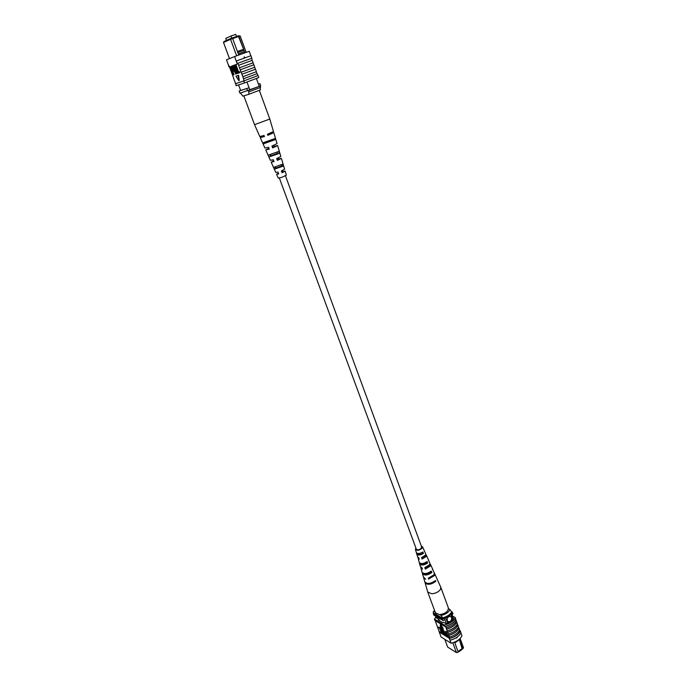 <?xml version="1.0" encoding="UTF-8"?>
<svg xmlns="http://www.w3.org/2000/svg" width="687" height="687" viewBox="0 0 687 687"><rect width="100%" height="100%" fill="white"/><g stroke="black" fill="none" stroke-linecap="round" stroke-linejoin="round"><path stroke-width="1.03" d="M285.474 175.803L421.715 547.178L420.547 548.939C418.495 549.986 417.086 550.055 416.313 549.162L279.369 178.053M226.47 40.413L225.731 38.403L231.038 36.007L235.744 34.35L236.526 36.471M231.038 36.007L231.811 38.103M236.629 55.81L230.557 39.322L223.507 42.465L229.492 58.61M223.507 42.465L223.979 41.521L230.755 38.498L238.003 35.947L238.509 36.514L232.67 38.575M238.389 35.776L240.175 35.93L238.003 35.947M237.857 52.581L238.355 53.929L244.529 51.705L244.04 50.349L237.814 52.573L232.653 38.541L230.557 39.322L230.755 38.498M238.578 84.905L240.639 90.469L239.162 91.053L239.961 93.217L260.725 85.841L259.926 83.642L258.458 84.115M246.968 82.019L249.896 89.971M256.406 78.49L259.3 86.407M239.162 91.053L249.089 87.756L240.639 90.469M240.175 35.93L246.169 52.341M246.719 88.623L247.535 90.839M258.492 84.209L259.926 83.642M238.509 36.514L244.057 50.323L238.939 36.325M244.529 51.705L244.538 52.925M244.95 52.779L244.563 51.714M238.355 53.929L238.715 55.037M232.103 37.991L232.653 38.541M243.224 49.395L237.41 51.482M240.51 93.046L242.846 96.137L248.874 94.291L248.677 90.418L260.184 86.064L260.347 89.928L248.874 94.291M249.166 91.749L260.665 87.386M244.675 57.974L244.014 57.579L244.289 56.841L244.907 57.828M241.953 74.248L255.495 69.232L241.953 74.248L243.507 78.739L257.11 73.672L243.602 78.704L244.332 82.981L258.767 77.571L258.046 75.579L244.34 80.714M254.662 67.266L255.392 69.267M253.039 62.809L252.249 60.319L238.655 65.291L239.471 67.798L253.039 62.809L253.872 64.784L240.304 69.773L241.858 74.282M240.304 69.773L253.769 64.818M256.285 71.714L257.007 73.707M257.11 73.672L258.046 75.579M255.495 69.232L256.38 71.68L242.863 76.704M238.655 65.291L237.977 63.754L237.161 63.547L251.837 58.189L250.944 55.724L244.795 57.931L236.242 61.074L237.161 63.547L251.734 58.232L252.146 60.353M253.142 62.775L239.565 67.755M253.872 64.784L254.765 67.232L241.214 72.238M237.977 63.754L229.518 66.991L233.348 77.313M229.518 66.991L228.127 64.243L228.926 66.708M250.832 55.767L249.201 51.285L234.585 56.566L226.487 59.821L228.127 64.243M236.105 65.11L238.647 72.006L239.591 71.663L239.926 72.573L238.269 73.183L235.383 65.377L236.105 65.11M233.563 66.072L235.22 70.546L235.761 74.196L232.137 66.613L235.409 73.303L233.331 66.158L234.662 65.66L237.204 72.53L237.925 72.264L238.269 73.174M236.405 72.556L235.761 74.196M232.369 66.527L232.859 66.347L235.607 73.028M231.648 66.811L231.167 66.983L232.67 68.975L232.867 71.611L232.404 71.783L233.322 74.96L230.463 67.257L232.335 67.146M233.64 70.667L232.884 71.603L234.035 74.703L233.554 74.883M238.578 75.278L235.959 76.214L238.793 80.611L238.088 75.458L238.578 75.278L239.274 80.439L238.793 80.611M233.262 77.348L235.615 83.677L244.246 80.74M239.471 67.798L240.21 69.808M234.585 56.566L236.242 61.074M237.247 63.513L236.328 61.04M244.332 82.981L236.113 85.729L235.71 83.642M235.383 83.771L243.593 80.98M237.324 63.994L229.192 67.111M232.069 70.881L232.55 70.701L232.455 69.104L231.502 67.893L231.03 68.073L232.069 70.881M232.404 71.783L232.884 71.603M232.867 71.611L233.348 71.431M231.545 67.008L232.034 66.837M231.03 68.073L231.51 67.893L232.55 70.701M237.994 73.277L236.826 73.698L233.949 65.926M234.181 65.84L236.723 72.71L237.204 72.53M236.723 72.71L237.659 72.367M235.615 65.291L238.166 72.187L239.591 71.663M239.102 71.843L239.437 72.753M238.166 72.187L238.647 72.006M238.088 75.458L235.959 76.214M247.689 94.651L244.005 95.785M278.424 173.167L276.569 174.283L278.278 178.131L281.842 177.306L286.359 175.159L285.165 171.123L282.074 172.746L281.378 170.908L284.607 169.234L281.404 158.388L277.376 160.389L276.672 158.542L280.846 156.481L277.617 145.558L272.645 147.92L271.932 146.048L277.05 143.643L273.804 132.634L267.861 135.322L267.449 134.24L273.478 131.526L269.793 119.04L254.525 124.656L243.859 95.879M273.744 160.904L272.481 161.668L273.95 161.436M264.212 135.871L262.331 136.85L264.401 136.378M268.995 148.426L267.423 149.311L269.192 148.959M278.467 173.287L277.488 173.94L278.664 173.794M283.01 166.177L274.422 169.182L283.01 166.177L282.46 164.279L273.615 167.379L274.422 169.182M274.937 167.147L275.607 168.77M279.274 153.373L268.969 157.005L279.274 153.373L278.716 151.458L268.153 155.185L268.969 157.005M269.862 154.858L270.523 156.456M275.255 139.641L263.138 143.944L275.255 139.641L274.929 138.542L262.666 142.896L263.138 143.944M264.761 142.449L265.088 143.257M265.337 142.278L265.551 142.802L273.186 139.993M270.446 154.687L270.97 155.966L277.582 153.536M275.521 166.993L276.037 168.238L281.687 166.16M273.692 160.758L271.185 162.149L274.001 161.574L273.297 159.727L270.377 160.337L265.749 149.929L269.252 149.113L268.54 147.25L264.942 148.1L260.279 137.606L264.461 136.533L264.048 135.451L259.806 136.558L254.525 124.656M264.151 135.717L260.279 137.606M268.935 148.272L265.749 149.929M276.569 174.283L278.707 173.914L278.012 172.085L275.77 172.48L271.185 162.149M265.474 142.604L273.117 139.796M270.901 155.786L277.531 153.356M275.976 168.092L281.636 166.014M273.804 132.634L269.493 133.458M277.617 145.558L274.087 146.383L273.718 145.343M281.404 158.388L278.561 158.972L278.192 157.933M285.165 171.123L283.001 171.484L282.615 170.393M273.297 140.337L273.005 139.452M277.711 153.922L277.162 152.222M281.825 166.597L281.266 164.88M267.793 134.111L268.145 135.056L271.743 133.381L269.158 133.587M272.224 145.936L272.868 147.671L275.942 146.176L273.864 146.614L273.443 145.455M276.904 158.448L277.548 160.183L280.107 158.869L278.39 159.169L277.969 158.019M281.541 170.848L282.194 172.583L284.238 171.458L282.881 171.647L282.46 170.462M457.74 652.384L461.26 650.177L461.037 649.567M448.027 621.615C450.56 621.95 451.754 620.619 451.608 617.613L450.784 616.582C448.25 616.256 447.065 617.587 447.211 620.593L448.036 621.623C450.569 621.967 451.763 620.627 451.617 617.622L450.775 616.582M454.562 642.147L454.751 642.654L459.268 639.288M444.807 639.331L447.675 647.085L456.434 652.616L452.81 642.774M458.186 652.083L456.434 652.616L458.186 652.083L454.751 642.654M459.345 639.494L462.798 648.88L463.493 647.704L460.127 638.472M462.798 648.88L458.023 651.654M453.6 618.987L451.634 613.611M453.111 620.464L450.921 614.453M447.984 623.942L445.76 617.888M446.421 623.856L444.412 618.394M436.305 617.922L435.652 616.153M451.711 611.688L453.034 613.671L452.123 614.942M452.467 612.117L452.132 612.641M444.927 619.803L442.926 620.481L442.351 618.927L433.257 613.534L433.634 612.959M443.252 618.652L442.351 618.927M442.926 620.481L433.823 615.071L433.257 613.534M459.363 639.485L462.119 648.811M457.98 651.542L462.274 648.554M459.114 639.915L454.803 642.886M435.094 611.902L433.901 611.198L433.188 611.98L433.531 612.898L443.355 618.712L441.123 615.449L439.714 614.616M433.188 611.98L433.901 611.198M441.123 615.449C445.665 614.393 448.611 612.418 449.951 609.532L452.183 612.778C450.492 615.475 447.555 617.45 443.355 618.712M451.84 611.842C450.157 614.539 447.211 616.522 443.012 617.785M449.951 609.532L448.517 608.716M457.164 637.235L456.7 638.068L456.58 637.545M460.221 631.01L460.35 631.07C458.538 634.659 454.897 637.15 449.418 638.558L449.315 638.481C454.811 637.098 458.452 634.599 460.221 631.01L459.74 630.477M459.629 630.177L460.11 630.7M447.855 636.875L449.762 638.051L445.562 626.415C450.543 624.998 453.97 622.68 455.816 619.459L455.704 619.391C453.875 622.628 450.457 624.947 445.451 626.346L445.562 626.415M449.762 638.051L449.195 638.18L450.045 640.25C455.515 638.841 459.156 636.342 460.96 632.753L460.35 631.07M460.908 632.882L461.947 635.741C460.187 639.348 456.554 641.847 451.067 643.23L449.933 640.172M447.606 632.212C452.613 630.821 456.022 628.493 457.834 625.239L457.387 624.036M457.834 625.239L457.946 625.307C456.108 628.553 452.699 630.872 447.726 632.28M448.353 633.972C453.326 632.572 456.726 630.245 458.564 626.999L457.946 625.307M448.748 635.286C453.746 633.903 457.147 631.576 458.95 628.313L458.512 627.111M458.95 628.313L459.071 628.382C457.233 631.628 453.832 633.955 448.86 635.355M449.487 637.047C454.451 635.647 457.851 633.32 459.68 630.065L459.071 628.382M446.078 627.806C451.058 626.389 454.476 624.071 456.323 620.85L455.816 619.459M446.473 629.12C451.479 627.729 454.888 625.41 456.709 622.164L456.271 620.954M456.709 622.164L456.829 622.233C454.983 625.462 451.565 627.781 446.593 629.198M447.211 630.889C452.192 629.481 455.601 627.162 457.448 623.925L456.829 622.233M438.289 627.059L439.689 627.918L441.672 633.242L439.646 628.373L438.289 627.059L440.178 628.004M440.513 628.897L441.672 633.242M440.015 628.116L441.423 628.974L443.124 634.144L441.372 629.429L440.015 628.116L441.793 628.725L442.308 630.116M443.046 630.4L444.523 634.53L443.879 634.608L442.376 629.644L443.106 629.472L445.185 633.251M442.376 629.644L443.106 629.472M445.442 631.422L446.095 631.344L448.079 636.72L446.387 636.076L445.434 634.359L445.253 633.122L446.241 633.586L445.734 631.593L447.718 636.969M443.227 628.553L440.702 624.449L440.333 624.689L440.273 627.231L443.227 628.553M451.067 643.23L441.097 637.029L435.223 620.653M439.414 631.679L441.303 632.839M441.81 633.148L443.038 633.912M444.3 634.685L445.253 635.277M445.76 635.587L446.215 635.87M450.045 640.25L449.418 638.558M439.285 632.16L439.972 634.007M455.704 619.391L455.361 617.639C453.549 621.185 449.891 623.667 444.369 625.076L444.875 626.475L445.451 626.346M444.875 626.475L434.948 620.49L434.433 619.116L435.927 616.883M452.501 615.981L455.361 617.639M444.369 625.076L434.433 619.116M439.44 620.722L439.002 619.528L436.236 617.725M452.879 619.82L446.31 623.899L443.398 622.156L442.668 622.654L438.272 620.018L439.002 619.528M439.242 632.04L449.195 638.18M446.473 634.213L445.597 633.775L445.7 634.505L447.194 636.162L446.473 634.213M445.949 633.895L446.971 635.552L446.602 635.801M442.737 629.721L445.623 635.681L442.995 630.357L444.163 634.779M442.857 628.803L440.333 624.689M424.961 582.258L427.735 592.039L431.762 593.783C435.678 593.422 438.581 591.962 440.453 589.42L440.805 587.23L436.571 577.99M427.735 592.039L435.421 612.778L439.457 614.625C445.331 613.731 448.31 611.533 448.396 608.012L440.805 587.23M426.163 562.215L426.49 563.022C423.853 564.568 421.964 564.731 420.805 563.52M430.139 571.953L430.38 572.554C427.889 574.177 425.82 574.504 424.18 573.525M422.153 552.434L422.565 553.439C420.195 554.727 418.546 554.838 417.627 553.765L417.533 553.456M430.268 577.638L429.538 577.904M429.281 565.186L429.023 566.157L425.854 568.235L425.571 567.41M425.27 555.422L425.167 556.607L422.488 558.394L422.144 557.397M416.15 548.715L416.142 549.196C417.662 550.33 419.517 549.935 421.689 548.02L421.552 546.732M420.101 563.323L419.594 563.864C421.286 565.667 423.991 565.375 427.7 562.971L426.49 563.022M419.559 563.349L419.405 562.842M427.7 562.971L427.074 561.545C423.441 563.872 420.813 564.164 419.173 562.404L418.031 557.397M425.03 582.688C427.443 585.178 431.032 584.731 435.79 581.348L434.433 581.4M435.79 581.348L435.429 580.549C430.723 583.881 427.177 584.319 424.789 581.863L423.544 577.312M422.453 572.872L422.411 573.619C424.472 575.766 427.632 575.397 431.891 572.486L430.38 572.554M431.891 572.486L431.273 571.077C427.091 573.903 423.999 574.272 421.99 572.168L420.805 567.213M417.61 553.696L416.76 554.048C418.091 555.517 420.324 555.302 423.467 553.396L422.565 553.439M416.717 553.739L416.451 552.829M423.467 553.396L422.831 551.962C419.774 553.791 417.61 553.997 416.339 552.58L415.429 549.428L415.901 548.054M421.303 546.062L422.557 546.8L422.359 547.986C419.602 550.39 417.292 550.871 415.429 549.428M416.76 554.048L417.55 556.771L418.744 557.707L419.233 559.201L417.971 558.23M419.594 563.864L420.375 566.569L421.99 567.745L422.471 569.231L420.796 568.02M422.411 573.619L423.364 576.925L425.708 579.193L423.604 577.75M434.45 573.302L434.416 575.594L428.525 579.089L428.259 578.248L434.064 574.787L434.33 572.889L432.415 569.137M429.993 563.838L430.526 564.448L430.268 566.105L425.305 569.111L424.815 567.617L429.65 564.688L429.899 563.065L428.327 559.991M425.742 554.564L426.326 555.156L426.103 556.564L422.058 559.072L421.578 557.569L425.476 555.13L425.7 553.765L424.291 550.845M424.42 564.053L425.193 563.769M434.691 573.671L436.803 578.36M430.526 564.448L432.922 569.755M426.326 555.156L428.74 560.498M422.557 546.8L424.532 551.18M426.206 574.1L428.851 572.829L429.066 573.37M422.505 564.336L424.978 563.022L425.262 563.744M419.757 554.486L421.432 554.048M428.525 579.089L429.195 578.007M425.305 569.111L425.854 568.235M422.058 559.072L422.488 558.394M234.027 70.993L234.507 70.813M269.793 119.04L259.317 90.358"/></g></svg>
